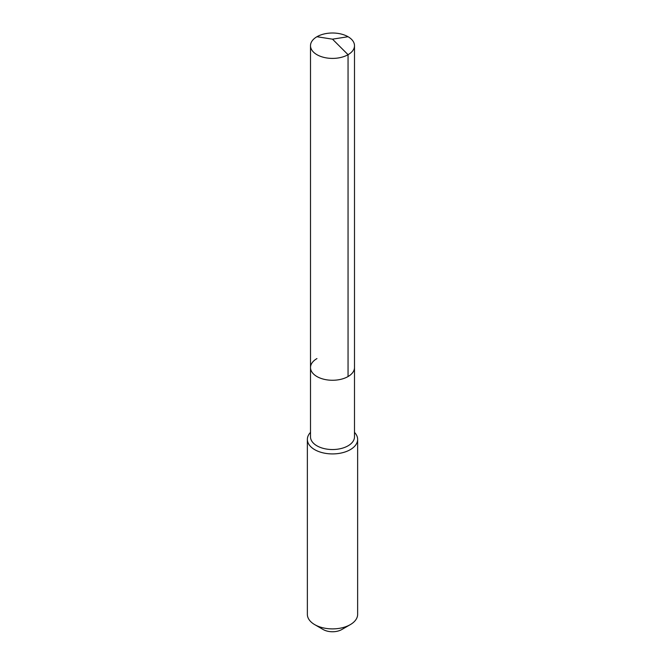 <?xml version="1.0" encoding="UTF-8"?>
<svg xmlns="http://www.w3.org/2000/svg" width="665" height="665" viewBox="0 0 665 665"><rect width="100%" height="100%" fill="white"/><g stroke="black" fill="none" stroke-linecap="round" stroke-linejoin="round"><path stroke-width="1" d="M310.505 367.57L310.505 45.702A21.995 12.701 180 0 0 324.079 57.439A21.995 12.701 180 0 0 348.053 54.688L332.5 39.169L348.053 54.688A21.995 12.701 0 0 0 354.495 45.702L354.495 436.839A21.995 12.701 0 0 1 348.053 445.816A21.995 12.701 180 0 1 324.079 448.576A21.995 12.701 180 0 1 310.505 436.839L310.505 367.57A21.995 12.701 180 0 0 324.079 379.299A21.995 12.701 180 0 0 348.053 376.548A21.995 12.701 0 0 0 354.495 367.57A21.995 12.701 0 0 1 348.053 376.548L348.053 54.688L348.053 376.548A21.995 12.701 180 0 1 324.079 379.299A21.995 12.701 180 0 1 310.505 367.57A21.995 12.701 180 0 1 316.947 358.585M357.637 439.407L357.637 614.385A25.137 14.514 0 0 1 350.272 624.643L341.835 629.522L350.272 624.643A25.137 14.514 180 0 1 314.728 624.643A25.137 14.514 180 0 1 307.363 614.385L307.363 439.407A25.137 14.514 180 0 0 322.882 452.815A25.137 14.514 180 0 0 350.272 449.665A25.137 14.514 0 0 0 357.637 439.407A25.137 14.514 0 0 0 354.495 432.383M307.363 439.407A25.137 14.514 180 0 1 310.505 432.383M341.835 629.522A13.2 7.623 180 0 1 323.165 629.522L314.728 624.643M354.495 45.702A21.995 12.701 0 0 0 340.921 33.973A21.995 12.701 0 0 0 316.947 36.725A21.995 12.701 180 0 0 310.505 45.702M348.053 36.725L332.5 39.169L316.947 36.725"/></g></svg>

